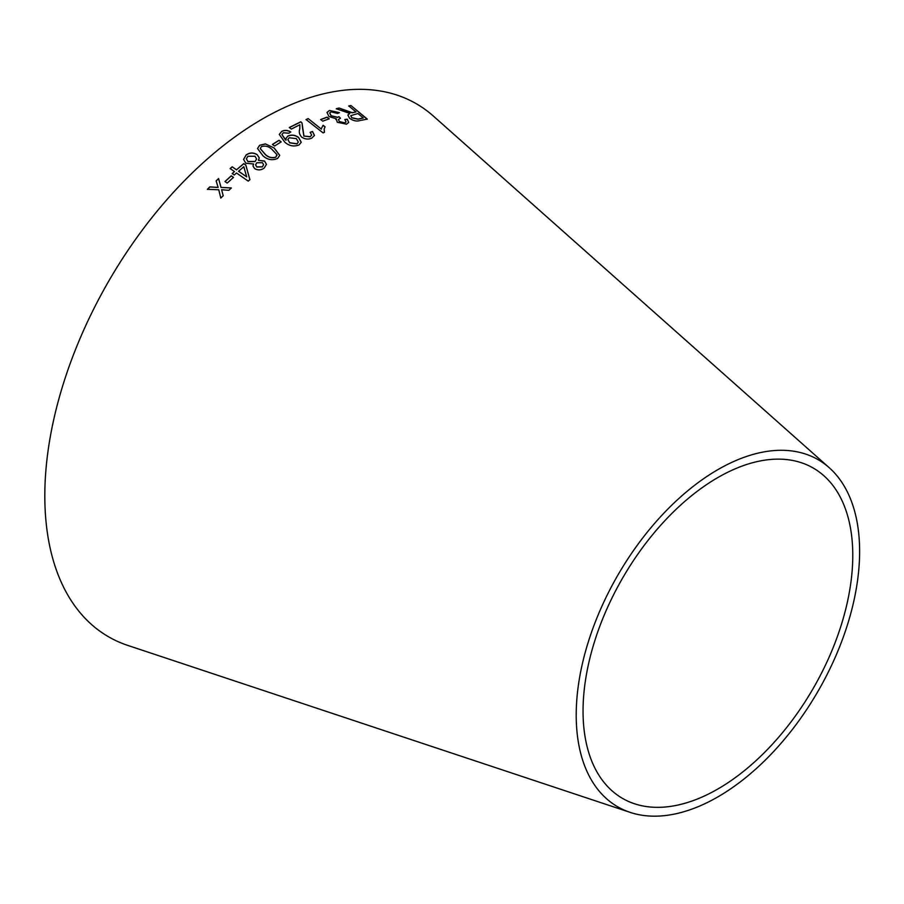 <?xml version="1.0" encoding="UTF-8"?>
<svg xmlns="http://www.w3.org/2000/svg" width="904" height="904" viewBox="0 0 904 904"><rect width="100%" height="100%" fill="white"/><g stroke="black" fill="none" stroke-linecap="round" stroke-linejoin="round"><path stroke-width="1.36" d="M630.224 812.402L127.769 645.411A307.755 177.681 -60 0 1 108.559 281.426A307.755 177.681 -60 0 1 433.378 116.074L829.228 467.707A200.405 115.701 -60 0 1 845.409 631.06A200.405 115.701 -60 0 1 717.923 796.865A200.405 115.701 -60 0 1 630.224 812.402A200.405 115.701 -60 0 1 617.714 575.385A200.405 115.701 -60 0 1 829.228 467.707M207.378 189.32L218.768 189.772L220.791 198.078L223.22 195.705L221.604 189.727L228.825 190.326L231.356 187.942L221.017 187.399L218.587 178.563L216.124 180.879L218.147 187.444L209.864 186.879L207.378 189.32M224.972 181.534L227.209 183.083L233.481 177.365L231.243 175.817L224.972 181.534M236.498 173.003L248.227 181.116L249.899 179.659L245.809 165.025L243.775 163.613L236.52 169.794L232.192 166.788L230.136 168.585L234.464 171.59L232.215 173.579L234.249 174.992L236.498 173.003M254.578 168.573C257.9 170.449 261.098 170.291 264.171 168.087L266.454 164.37L264.556 161.048L258.386 160.347L259.267 157.929L257.188 154.652C253.391 152.369 249.707 152.46 246.137 154.946L243.571 159.409L245.82 163.228L253.572 164.008L252.996 165.929L254.578 168.573M274.206 147.996L265.347 143.905L259.629 145.273L257.516 148.493L263.03 155.861C267.437 159.805 272.296 160.675 277.618 158.449L279.731 155.352L274.206 147.996L265.347 143.905M272.454 144.403L274.601 146.019L281.155 141.894L279.02 140.278L272.454 144.403M287.856 136.052L285.98 138.448L286.014 140.199L281.946 134.606L283.347 132.764L288.93 133.204L290.772 131.927C287.517 130.074 284.477 129.905 281.641 131.419L279.279 134.436L284.76 142.131C289.077 145.939 293.845 146.889 299.043 144.968L301.247 142.256L298.602 137.453C295.122 134.933 291.54 134.47 287.856 136.052L285.969 138.515M312.547 131.475L310.151 132.346L311.688 135.091L310.151 136.685L303.936 136.041L302.038 123.034L300.829 121.78L289.348 127.487L291.348 129.057L299.879 124.752L299.789 128.978C298.727 131.769 299.36 134.493 301.687 137.137C305.134 139.34 308.524 139.645 311.835 138.063L314.468 135.419L312.547 131.475L310.117 132.481M308.174 118.605L321.395 129.148L308.174 118.605L306.072 119.531L323.101 132.899L324.446 132.289L324.174 128.933L325.112 126.842L323.101 125.26L321.677 127.95M320.683 119.497L322.739 121.159L329.192 118.797L327.135 117.136L320.683 119.497M335.881 119.577L336.243 118.786L337.294 122.277L346.548 124.176L348.695 122.481L347.26 119.181L344.853 119.486L346.029 121.916L344.831 122.831L339.475 121.611L338.412 119.531L340.48 118.187L338.91 116.661L337.689 117.305L331.147 115.746L329.723 112.977L331.135 111.825L337.689 113.463L339.452 112.65L329.452 110.457L327.011 112.424L328.977 116.526L336.243 118.786L335.904 119.509M344.718 110.333L339.102 108.039L336.288 108.74L349.825 113.441L347.859 115.011L349.543 118.254C353.249 120.82 356.718 121.588 359.962 120.56L367.284 119.102L350.967 105.531L348.797 105.937L356.04 111.96L352.198 112.65L339.102 108.039M717.923 788.966A190.721 110.118 -60 0 1 634.461 803.746A190.721 110.118 -60 0 1 622.551 578.176A190.721 110.118 -60 0 1 823.849 475.707A190.721 110.118 -60 0 1 839.251 631.173A190.721 110.118 -60 0 1 717.923 788.966M356.04 111.96L352.142 112.797L344.661 110.48M339.056 108.186L336.243 108.887M347.837 115.079L349.825 113.441M367.216 119.238L350.967 105.531M350.899 105.678L348.729 106.073M351.78 117.836L350.808 115.678L357.905 113.508L363.306 117.995L358.007 119.215L351.78 117.836L350.786 115.746M363.306 117.995L358.063 119.079L351.837 117.689M348.673 122.548L347.26 119.181M347.215 119.328L344.797 119.622M345.995 121.983L344.831 122.831M344.786 122.967L339.475 121.611M339.429 121.746L338.39 119.599M340.424 118.334L338.91 116.661M338.864 116.808L337.689 117.305M337.633 117.441L331.147 115.746M331.101 115.893L329.7 113.045M339.407 112.797L329.452 110.457M329.406 110.593L326.988 112.491M329.146 118.932L327.101 117.271L320.637 119.633M325.078 126.978L323.067 125.396L321.666 128.006M308.14 118.729L306.038 119.667M324.378 132.323L324.152 129.001M314.445 135.487L312.524 131.611M311.665 135.159L310.151 136.685M310.128 136.82L303.936 136.041M303.913 136.165L302.671 128.831M302.648 128.956L302.038 123.034M302.004 123.159L300.829 121.78M300.795 121.916L289.325 127.611M301.235 142.312L298.58 137.589C295.099 135.069 291.517 134.594 287.834 136.176M285.562 140.018L281.935 134.662M290.749 132.052C287.495 130.199 284.455 130.029 281.63 131.543L281.641 131.419M281.63 131.543L279.268 134.493M298.32 142.109L296.998 143.905L289.721 142.843L287.822 139.589M289.212 137.781L296.365 138.617L298.331 142.041L297.02 143.781L289.743 142.719L287.834 139.532L289.212 137.781M281.144 142.018L279.008 140.402L272.443 144.527M279.72 155.42L274.195 148.12M265.335 144.03L259.629 145.273M259.629 145.397L257.504 148.561M276.963 155.511L276.906 154.584L275.856 157.115C271.788 158.256 268.239 157.307 265.188 154.29L260.295 148.606L261.414 146.572C265.493 145.487 269.042 146.459 272.047 149.476L276.906 154.584M276.895 154.697L275.844 157.239C271.788 158.369 268.228 157.432 265.177 154.403L260.295 148.674M253.572 164.008L252.996 165.986M266.454 164.426L264.556 161.048M264.544 161.172L258.386 160.347M259.267 157.985L257.188 154.652M257.188 154.765C253.391 152.482 249.707 152.573 246.137 155.059L246.137 154.946M246.137 155.059L243.571 159.466M263.572 164.72L262.363 166.912L256.759 167.003L255.595 164.867M256.578 159.059L255.109 161.545L247.956 161.635L246.385 158.889M255.109 161.432L247.956 161.522L246.374 158.833L247.899 156.268L255.018 156.256L256.578 158.991L255.109 161.545M262.363 166.799L256.759 166.89L255.595 164.81L256.815 162.765L262.476 162.709L263.572 164.664L262.363 166.912M249.899 179.76L245.809 165.025M245.82 165.138L243.775 163.613M243.775 163.726L236.52 169.794M236.532 169.895L232.192 166.788M232.192 166.901L230.147 168.686M232.226 173.681L234.464 171.59M246.702 176.856L238.566 171.308L243.797 166.72L246.702 176.856L238.554 171.206M233.492 177.466L231.254 175.918L224.994 181.636M218.147 187.444L209.886 186.981L207.4 189.411M223.231 195.806L221.604 189.727M231.379 188.043L221.017 187.399M221.039 187.501L218.587 178.563M218.598 178.664L216.135 180.969"/></g></svg>
